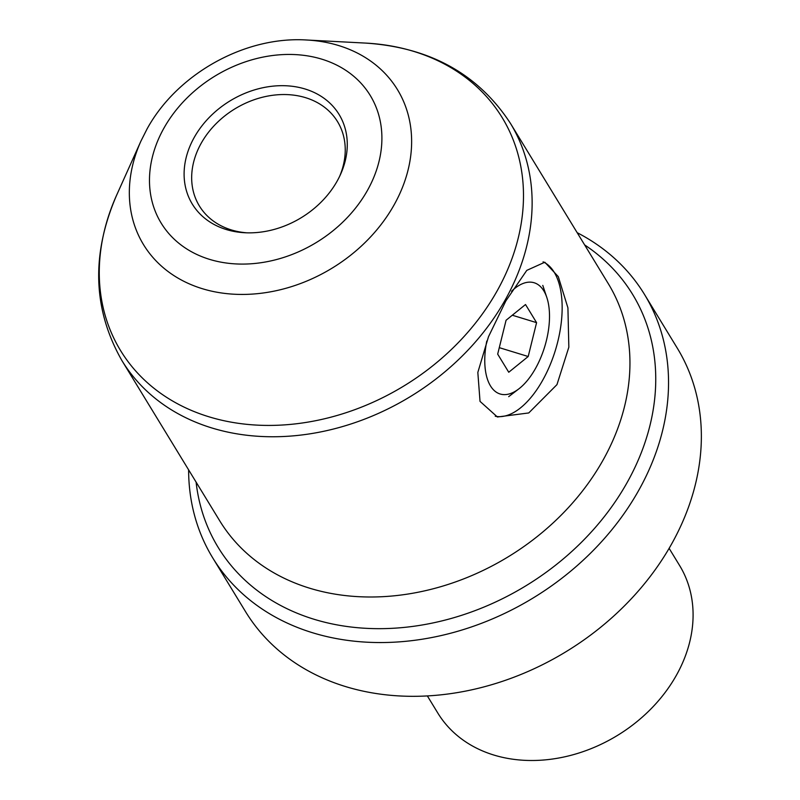 <?xml version="1.0" encoding="UTF-8"?>
<svg xmlns="http://www.w3.org/2000/svg" width="800" height="800" viewBox="0 0 800 800"><rect width="100%" height="100%" fill="white"/><g stroke="black" fill="none" stroke-linecap="round" stroke-linejoin="round"><path stroke-width="1.2" d="M212.73 557.88L245.54 611.64A252.9 201.17 -31.4 0 0 345.43 686.53A252.9 201.17 -31.4 0 0 671.48 544.23A252.9 201.17 -31.4 0 0 677.26 348.11L644.44 294.35A252.9 201.17 148.6 0 1 638.66 490.47A252.9 201.17 148.6 0 1 422.3 639.2A252.9 201.17 148.6 0 1 212.73 557.88A252.9 201.17 148.6 0 1 188.62 469.86M669.12 548.35L679.59 565.5A141.62 112.66 148.6 0 1 676.36 675.33A141.62 112.66 148.6 0 1 493.77 755.02A141.62 112.66 148.6 0 1 437.83 713.08L427.36 695.93M196.1 482.11A242.78 193.13 -31.4 0 0 378.75 628.67A242.78 193.13 -31.4 0 0 627.06 482.67A242.78 193.13 -31.4 0 0 584.65 244.93M577.17 232.68A252.9 201.17 148.6 0 1 644.44 294.35M543.08 261.85A80.93 40.07 -73 0 1 542.68 380.25A80.93 40.07 -73 0 1 495.24 416.23M556.97 384.62L528.75 412.95L497.41 416.99L480.03 401.38L477.83 372.44L488.51 336.69L505.86 300.91L526.79 270.37L544.82 262.23L558.28 276.63L567.92 307.84L568.84 347.17L556.97 384.62M337.12 181.15A85.99 68.4 148.6 0 1 244.82 232.74A85.99 68.4 148.6 0 1 194.26 137.39A85.99 68.4 148.6 0 1 301.63 88.03A85.99 68.4 148.6 0 1 340.58 174.29A85.99 68.4 148.6 0 1 337.12 181.15M246.85 232.82A80.93 64.38 148.6 0 1 199.38 205.96A80.93 64.38 148.6 0 1 201.23 143.2A80.93 64.38 148.6 0 1 270.47 95.61A80.93 64.38 148.6 0 1 337.53 121.63A80.93 64.38 148.6 0 1 339.72 176.13M486.78 341.06A58.17 28.8 107 0 0 518.83 388.89A58.17 28.8 107 0 0 535.5 368.47A58.17 28.8 107 0 0 546.83 297.5A58.17 28.8 107 0 0 511.52 291.26M536.58 322.65L525.52 304.53L506.07 320.26L497.68 354.12L508.75 372.25L528.2 356.51L536.58 322.65L512.3 315.22M499.28 347.66L528.2 356.51M219.71 520.79A227.61 181.06 -31.4 0 0 408.33 593.98A227.61 181.06 -31.4 0 0 603.06 460.12A227.61 181.06 -31.4 0 0 608.26 283.61L510.44 123.37A227.61 181.06 148.6 0 1 505.24 299.88A227.61 181.06 148.6 0 1 310.52 433.74A227.61 181.06 148.6 0 1 121.9 360.55L219.71 520.79M367.43 190.44A122.48 97.43 -31.4 0 0 321.85 59.18A122.48 97.43 -31.4 0 0 163.95 128.1A122.48 97.43 -31.4 0 0 209.53 259.35A122.48 97.43 -31.4 0 0 367.43 190.44M140.92 141.13L147.06 128.94C177.12 73.95 244.83 36.05 306.59 40A148.76 118.34 148.6 0 1 394.06 204.97A148.76 118.34 148.6 0 1 208.3 290.36A148.76 118.34 148.6 0 1 140.92 141.13L116.68 195.07A223.54 177.82 -31.4 0 0 217.93 419.3A223.54 177.82 -31.4 0 0 497.07 291A223.54 177.82 -31.4 0 0 365.64 43.09C430.01 47.37 478.28 74.13 510.44 123.37M306.59 40L365.64 43.09M121.9 360.55C92.8 309.44 91.06 254.28 116.68 195.07M546.83 297.5L542.78 285.39M518.83 388.89L508.69 396.66"/></g></svg>
